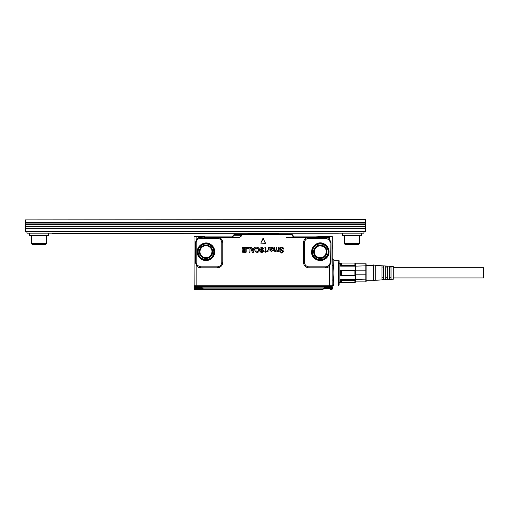 <?xml version="1.0" encoding="UTF-8"?>
<svg xmlns="http://www.w3.org/2000/svg" width="509" height="509" viewBox="0 0 509 509"><rect width="100%" height="100%" fill="white"/><g stroke="black" fill="none" stroke-linecap="round" stroke-linejoin="round"><path stroke-width="0.76" d="M393.285 267.728L483.55 267.728L483.55 277.959L393.285 277.959M375.228 280.287L393.285 279.237L393.285 266.449L375.228 265.399L373.727 264.871L373.727 280.815L375.228 280.287L375.228 265.399M383.506 270.394L383.506 279.645L381.998 279.734L381.998 265.952L383.506 266.042L383.506 269.503M383.506 267.957L381.998 267.957M383.506 277.729L381.998 277.729M387.266 267.957L385.765 267.957M387.266 277.729L385.765 277.729M391.027 267.957L389.525 267.957M391.027 277.729L389.525 277.729M391.027 266.493L389.525 266.404L389.525 279.282L391.027 279.193L391.027 266.493M387.266 266.271L385.765 266.175L385.765 279.505L387.266 279.416L387.266 266.271M366.124 281.871L366.124 263.815M355.276 282.323L355.67 281.871L365.856 281.871L365.856 279.861L355.67 279.543L354.919 280.376L341.38 280.376L341.38 282.603L354.919 282.603L354.919 280.376M354.919 265.31L355.67 266.143L365.856 265.825L365.856 263.815L355.67 263.815L354.919 263.083L341.38 263.083L341.38 265.31L354.919 265.31L354.919 263.083L355.67 263.687L355.276 263.363M355.67 265.825L355.67 263.815M365.856 265.825L365.856 270.833L355.67 270.833L355.67 270.387L341.38 270.61L355.67 270.387L355.67 266.143L340.629 266.143L341.38 265.31M365.856 279.861L365.856 270.833M355.67 281.871L355.67 279.861M365.856 274.854L355.67 274.854L355.67 270.833M354.919 282.603L341.38 282.603L340.629 281.999L341.38 282.603M355.67 274.854L355.67 275.299L354.919 275.076L354.919 270.61M354.919 275.076L341.38 275.076L341.38 270.61M340.629 263.687L341.38 263.083L340.629 263.687L340.629 266.143M340.629 270.387L340.629 275.299L355.67 275.299L355.67 279.543L340.629 279.543L341.38 280.376M340.629 279.543L340.629 281.999M340.629 275.299L341.38 275.076M278.716 234.477A0.827 0.827 0 0 0 277.895 233.726L248.405 233.726L252.165 233.726L252.165 234.477M274.135 234.554L274.135 233.726L252.171 233.726M248.405 233.726A0.827 0.827 0 0 0 247.819 233.968L248.405 233.726L247.578 234.554L247.819 233.968M323.679 288.788L331.906 288.788L323.622 288.953M202.677 288.953L194.4 288.788L202.62 288.788M203.097 257.064C208.041 258.636 211.012 256.88 211.998 251.783A6.019 6.019 0 0 0 208.868 246.502A6.019 6.019 0 0 0 199.967 251.783A6.019 6.019 0 0 0 203.097 257.064M317.431 257.064C322.382 258.636 325.346 256.88 326.339 251.783A6.019 6.019 0 0 0 323.202 246.502C318.259 244.924 315.287 246.687 314.301 251.783A6.019 6.019 0 0 0 317.431 257.064M331.906 288.788L331.906 288.189L323.317 288.189M314.301 289.392L211.998 289.392M322.14 289.392L321.332 289.392M204.974 289.392L195.882 289.392L204.974 289.392L203.396 289.392L202.677 288.705L203.129 288.673L202.677 288.705M202.875 288.189L201.984 288.189L203.396 289.392L203.116 288.565L201.984 288.189L194.4 288.189L194.4 288.788M195.882 289.392L194.591 289.392L194.852 288.705L194.508 289.386L195.882 289.392A0.751 0.375 -90 0 0 196.181 289.093M332.326 287.795A0.528 0.528 0 0 0 332.339 287.68L331.531 288.603L332.32 288.565L331.524 288.705L331.785 289.392L331.524 288.705M330.118 289.093A0.751 0.375 -90 0 0 330.417 289.392L331.785 289.392A0.528 0.528 0 0 0 332.307 288.877L331.893 289.379M323.635 288.603L323.183 288.565L324.322 288.189L324.322 287.674L329.635 287.674L329.635 288.189M324.322 288.189L322.91 289.392L203.396 289.392M201.984 288.189L201.984 287.674L194.037 287.674L194.565 288.189A0.528 0.528 0 0 1 194.037 287.674L194.565 288.189A0.528 0.528 0 0 1 194.037 287.68L196.741 287.674L196.741 288.189M332.339 287.674L332.352 287.133L332.339 287.674A0.528 0.528 0 0 1 331.811 288.189L331.817 288.189A0.528 0.528 0 0 0 332.339 287.674L332.32 288.565L332.339 287.674L329.635 287.674L329.647 287.133L332.352 287.133L194.024 287.133L194.056 288.565L194.845 288.603M194.4 288.718L194.069 288.877L194.591 289.392M194.088 288.692L194.069 288.877A0.528 0.528 0 0 0 194.451 289.373M194.063 288.673L194.852 288.705M332.288 288.692L331.906 288.616M323.692 288.718L322.91 288.877L322.91 289.392L323.692 288.718M194.024 236.85L194.158 285.746L196.862 285.746L196.862 286.122L194.26 286.122A0.751 0.751 -90 0 1 194.158 285.746L194.024 236.596A0.452 0.452 90 0 1 194.082 236.526L204.37 236.507M196.2 262.313L195.494 262.313L197.002 264.877A4.511 4.511 0 0 1 196.2 262.313L196.2 242.755A4.511 4.511 0 0 1 197.002 240.184L195.297 242.755L196.862 238.81L197.562 239.523A4.517 4.517 0 0 1 200.718 238.237L204.51 238.237L204.313 236.437M194.024 287.133L194.037 287.674A0.528 0.528 0 0 0 194.565 288.189M271.564 249.232A3.022 3.022 0 0 1 271.602 249.232L272.608 248.494A3.022 3.022 0 0 1 272.608 248.481L271.851 247.87L270.502 248.926A3.022 3.022 0 0 1 270.502 248.939L270.559 249.391L271.564 249.245A3.009 3.009 0 0 1 271.602 249.245L272.62 248.494A3.009 3.009 0 0 1 272.62 248.481L271.851 247.858L270.489 248.926A3.009 3.009 0 0 1 270.489 248.939L270.502 249.346M252.273 249.385L252.903 251.153L253.565 249.423L252.248 249.423L252.948 251.153L253.577 249.423L252.248 249.423M194.699 286.382A0.674 0.674 0 0 0 194.024 287.044L194.699 286.382A0.674 0.674 0 0 0 194.024 287.044L196.728 287.044L196.728 286.382L194.699 286.382L331.677 286.382A0.674 0.674 0 0 1 332.352 287.044L329.647 287.044L332.352 287.044A0.674 0.674 0 0 0 331.677 286.382M196.652 287.044L195.405 287.038M194.024 245.421L194.024 249.117M271.564 249.245L270.559 249.391M201.78 259.475A8.768 8.768 0 0 0 213.678 255.982A8.768 8.768 0 0 0 210.185 244.085C203.237 239.764 194.139 248.347 198.058 255.537A8.768 8.768 0 0 0 201.78 259.475M204.115 236.889L204.472 236.621M204.503 236.653L196.862 236.85L196.862 238.81A5.51 5.51 0 0 1 200.718 237.239L212.31 236.889M204.51 238.237L204.93 238.237L204.93 237.315L218.291 237.34A5.51 5.51 0 0 1 222.777 242.755L221.784 242.755L221.784 262.313C221.517 265.055 220.009 266.563 217.267 266.831L200.718 266.831L197.562 265.545L196.862 266.252L195.297 262.313L195.494 242.755L196.2 242.755M194.024 285.746L194.024 286.071A0.751 0.751 -90 0 0 194.05 286.122L332.046 286.122A0.751 0.751 90 0 0 332.148 285.746L332.282 236.596A0.452 0.452 -90 0 0 332.224 236.526L329.826 236.526L329.406 236.621L329.851 236.85L329.896 236.361L321.892 236.507M313.741 236.965L321.783 236.615A0.452 0.452 0 0 1 321.828 236.551L322.312 236.361M311.495 236.889L299.12 236.933M292.026 234.929L292.764 235.101L292.026 234.477L234.274 234.477L232.136 236.889L233.396 235.89L241.012 235.89L239.758 237.34L241.444 235.972L241.012 235.89L241.158 235.101L241.896 234.929L292.026 234.929L292.026 234.477L294.164 236.889L292.478 235.972L294.164 237.34L294.164 236.889L328.954 236.889L298.465 236.889M230.469 236.889L233.746 236.933M233.828 236.889L204.93 236.889M223.763 236.889L227.688 236.889M262.975 238.384L260.767 243.117L263.325 238.384L265.361 243.397L260.767 243.117L265.533 243.117L262.988 238.384M281.318 249.944L280.281 248.914A15.06 15.06 0 0 1 280.281 248.914L281.655 247.788L283.386 249.111L281.655 247.775L280.268 248.901A15.041 15.041 0 0 0 280.268 248.901L283.456 250.962L283.602 251.618L281.744 253.088L279.905 251.656L280.23 251.452L281.744 252.636L283.068 251.44L282.87 251.013M281.744 247.336C282.87 247.323 283.526 247.851 283.723 248.92L283.736 248.92C283.564 247.864 282.902 247.329 281.744 247.323L280.262 247.743L281.744 247.323M282.858 251.026L280.739 250.282L279.746 248.933L280.262 247.743L279.734 248.933L280.739 250.288L283.068 251.44L281.744 252.636M279.918 251.65L280.23 251.44L281.744 252.649M276.33 250.994L275.019 251.586L273.766 250.549L273.906 247.463L274.345 247.66L274.504 250.81L275.916 250.619A3.022 3.022 0 0 1 275.916 250.6L276.349 247.463L276.788 247.66L276.941 250.81L278.359 250.625L278.608 249.62A3.009 3.009 0 0 0 278.608 249.575L278.595 247.66L279.148 247.66L278.957 251.573L278.531 251.153L277.456 251.586L276.253 250.988L275.019 251.599L273.753 250.549L273.906 247.476L274.332 247.66L274.491 250.822L275.903 250.613A3.009 3.009 0 0 1 275.929 250.606L276.152 247.66L276.591 247.463L276.934 250.822L278.347 250.613A3.009 3.009 0 0 0 278.359 250.625A3.022 3.022 0 0 1 278.359 250.6L278.595 249.62A2.997 2.997 0 0 0 278.595 249.575L278.608 249.575M278.531 251.153L278.792 251.573M278.608 247.66L279.136 247.66L279.136 251.376L278.792 251.554M273.187 248.507L272.372 247.425L270.413 247.889L272.366 247.438L273.187 248.507L271.195 249.779A3.022 3.022 0 0 1 271.176 249.785L270.438 250.078L270.635 250.886L271.392 251.109L272.69 250.205L273.066 250.434L271.386 251.599L269.872 250.294L269.872 248.157L269.471 247.692L270.012 247.431A3.009 3.009 0 0 0 270.063 247.444L270.4 247.921M271.195 249.766A3.009 3.009 0 0 1 271.17 249.773L270.451 250.078L270.648 250.873L271.392 251.096L272.69 250.205L273.053 250.428L271.386 251.586L269.885 250.294L269.885 248.157L269.471 247.628L270.012 247.419A2.997 2.997 0 0 0 270.069 247.431L270.413 247.889M268.415 249.404L268.415 247.66L268.402 249.404M267.944 251.395L268.415 251.007L267.314 251.58L267.117 251.198L268.358 250.034M264.934 251.484L265.494 251.529L265.768 252.502L265.997 251.484L266.506 251.3L265.952 250.988L266.519 251.3L265.965 251.541L265.768 252.515L265.482 251.541L264.744 251.3L265.494 250.988L265.494 248.347A3.009 3.009 0 0 0 265.494 248.328L264.884 247.38A3.022 3.022 0 0 1 265.253 247.361A3.009 3.009 0 0 0 264.884 247.393L265.482 248.328A2.997 2.997 0 0 1 265.482 248.347L265.482 250.975L264.934 251.02L264.934 251.497M265.774 247.546L265.253 247.361L265.952 248.157L265.952 250.988M260.513 252.063L260.201 250.95L261.938 251.643L262.778 251.16L260.621 250.167L259.876 248.869L260.112 248.068L261.868 247.329L263.904 248.844L263.102 249.117L261.855 248.182L261.123 248.386L260.983 249.162L263.28 250.084L263.522 251.796L261.925 252.477L260.506 252.076L260.023 251.172L260.869 250.918M261.855 248.182L263.102 249.13L263.891 248.844M260.869 250.931L261.308 251.465L262.599 251.459A3.022 3.022 0 0 1 262.619 251.446A3.009 3.009 0 0 0 262.606 251.471M257.306 247.336L255.283 248.761L256.027 249.2L255.283 248.761L257.306 247.336L258.935 248.01L259.571 249.862L258.928 251.783L257.242 252.477L255.76 251.936L255.442 250.962L256.078 250.822L257.293 251.599L258.19 251.223L258.534 249.932L258.197 248.596L257.319 248.195L256.256 249.073M255.314 251.211L256.078 250.81L257.293 251.618L258.178 251.211L258.521 249.932L258.184 248.602L257.319 248.207L256.269 249.073M254.258 247.533L253.876 248.551L251.93 248.538L251.357 247.419L250.492 247.667L252.33 252.273L253.317 252.4L252.318 252.279L250.479 247.673L251.357 247.419L251.93 248.551L253.876 248.551L254.436 247.406L255.289 247.673L253.317 252.4L255.276 247.667L254.265 247.539M246.604 247.597L250.116 247.597L249.919 252.349L249.086 252.165L249.098 248.29L246.789 248.271L246.591 247.597L250.116 247.597L249.919 252.362L249.086 252.165L249.098 248.29L246.789 248.258L246.591 247.597M245.128 249.582L242.818 249.595L242.818 250.447L245.109 250.46L245.128 251.516L242.634 251.535L242.443 252.209L245.968 252.4L245.968 247.419L242.538 247.406L246.159 247.597L246.159 252.209L242.443 252.209L242.634 251.535L245.141 251.516L245.109 250.447L242.628 250.269L242.818 249.595L245.109 249.607L245.141 248.29L242.538 248.258L242.538 247.406L242.538 248.271L245.109 248.271L245.141 249.582M197.562 239.523L197.002 240.184M197.562 265.545L197.002 264.877M204.93 238.237L218.107 238.314C220.391 238.918 221.619 240.394 221.784 242.755M218.107 238.314L218.291 237.34L239.758 237.34M316.114 259.475C305.928 254.525 314.855 238.187 324.519 244.085A8.768 8.768 0 0 1 328.012 255.982A8.768 8.768 0 0 1 316.114 259.475M309.033 237.315L326.613 237.34L326.428 238.314L308.193 238.314L308.009 237.34L309.033 237.315L309.033 238.237M329.896 236.361L331.843 236.361M320.555 236.889L314.365 236.889M233.523 235.101L234.274 234.477L241.896 234.477L241.158 235.101L233.542 235.101L233.968 235.177L233.542 235.101L233.396 235.89M283.456 250.956L283.615 251.618L281.744 253.1L279.905 251.656M281.324 249.932L283.468 250.956M278.518 251.185L277.456 251.599L276.323 251.02M278.595 247.66L278.595 249.575M273.199 248.507L271.195 249.779M267.117 251.198L268.345 250.027M267.104 251.198L267.314 251.592L267.957 251.408M265.781 247.533L265.965 250.975M261.855 248.195L261.136 248.398L260.996 249.156L263.287 250.078L263.535 251.802L261.925 252.489L260.506 252.076M262.625 250.854L260.061 249.664L260.099 248.061L261.868 247.317L263.904 248.844M262.625 251.459L262.619 250.867M257.306 247.323L258.941 248.004L259.584 249.862L258.941 251.796L257.242 252.489L255.753 251.942L255.302 251.217M241.896 234.929L241.896 234.477M292.478 235.972L292.331 235.177L292.764 235.101L292.904 235.89M217.267 266.831L217.267 267.823L200.718 267.823A5.51 5.51 0 0 1 196.862 266.252L196.862 285.746L329.438 285.746L329.438 266.252L328.744 265.545A4.517 4.517 0 0 1 325.582 266.831L309.033 266.831A4.517 4.517 0 0 1 304.516 262.313L304.516 242.755A4.517 4.517 0 0 1 308.193 238.314M330.099 242.755L330.805 242.755L329.298 240.184A4.511 4.511 0 0 1 330.099 242.755L330.099 262.313A4.511 4.511 0 0 1 329.298 264.877L331.003 262.313L329.438 266.252A5.51 5.51 0 0 1 325.582 267.823L309.033 267.823L309.033 266.831M328.744 265.545L329.298 264.877M326.428 238.314L329.298 240.184M330.099 262.313L330.805 262.313L331.003 242.755L329.438 238.81L329.215 236.825L328.954 237.34L326.613 237.34A5.51 5.51 0 0 1 329.438 238.81L328.744 239.523M329.215 236.825L321.771 236.66M332.282 249.117L332.282 245.421M202.684 286.274L201.252 286.382M328.954 237.34L329.819 236.889L329.463 236.437L321.955 236.437M332.282 236.85L329.819 236.889M331.957 286.274L333.49 285.479M333.675 281.114L333.739 283.933L333.649 279.479L332.148 280.268L332.224 286.122L333.529 285.384L333.758 284.372L332.256 285.746L329.438 285.746L329.438 286.122L332.192 286.23M332.224 236.526L332.014 236.526A0.452 0.452 -90 0 1 332.148 236.85L332.148 265.412L333.649 266.207C332.956 270.629 332.956 275.057 333.649 279.479M333.649 266.207L333.859 260.207L332.352 258.699M333.739 283.933L333.758 284.372M338.676 261.753L338.676 285.479L339.121 285.027L339.121 260.659L338.676 260.207L333.859 260.207M32.372 244.581L45.606 244.581L46.51 243.677L31.469 243.677L32.372 244.581M31.469 235.552L31.469 243.677M46.51 235.552L46.51 243.677M29.586 233.147L29.586 235.552L48.393 235.552L48.393 233.147M25.45 231.341L26.952 231.646L26.952 233.147L363.948 233.147L363.948 231.646L365.449 231.646L25.45 231.341L25.45 219.907L365.449 219.608L25.45 219.907M26.952 231.646L363.948 231.646M52.529 233.446L338.37 233.224L52.529 233.446M365.449 219.907L365.449 222.618L25.45 222.618M365.449 231.341L365.449 228.185L25.45 228.185M345.293 244.581L358.533 244.581L359.437 243.677L344.389 243.677L345.293 244.581M359.437 235.552L359.437 243.677M344.389 235.552L344.389 243.677M365.449 228.185L365.449 223.069L25.45 223.069M365.449 223.069L365.449 222.618M361.314 233.147L361.314 235.552L342.512 235.552L342.512 233.147M208.944 246.362A6.172 6.172 0 0 0 200.565 248.818A6.172 6.172 0 0 0 205.502 257.936A6.172 6.172 0 0 0 208.944 246.362M202.767 257.662A6.706 6.706 0 0 1 200.101 248.564A6.706 6.706 0 0 1 212.412 253.692A6.706 6.706 0 0 1 202.767 257.662M323.279 246.362A6.172 6.172 0 0 0 314.899 248.818A6.172 6.172 0 0 0 319.843 257.936A6.172 6.172 0 0 0 323.279 246.362M206.985 259.552A7.839 7.839 0 0 1 199.108 248.023A7.839 7.839 0 0 1 213.685 253.227A7.839 7.839 0 0 1 206.985 259.552M317.107 257.662A6.706 6.706 0 0 1 314.435 248.564A6.706 6.706 0 0 1 326.746 253.692A6.706 6.706 0 0 1 317.107 257.662M323.17 288.673L324.322 287.674M322.91 288.877L203.396 288.877M201.984 287.674L203.116 288.565M207.08 260.296A8.589 8.589 0 0 1 198.446 247.66A8.589 8.589 0 0 1 214.423 253.367A8.589 8.589 0 0 1 207.08 260.296M316.56 258.655A7.839 7.839 0 0 1 313.442 248.023A7.839 7.839 0 0 1 324.074 244.905A7.839 7.839 0 0 1 327.312 255.321A7.839 7.839 0 0 1 316.56 258.655M329.647 287.133L196.728 287.044L196.741 287.674M194.082 236.526L194.285 236.526A0.452 0.452 90 0 0 194.158 236.85L196.862 236.85L194.457 236.361M196.862 236.361L203.95 236.361M201.819 259.405A8.685 8.685 0 0 0 213.608 255.944A8.685 8.685 0 0 0 200.018 245.465A8.685 8.685 0 0 0 201.819 259.405M316.204 259.316A8.589 8.589 0 0 1 312.781 247.66A8.589 8.589 0 0 1 324.437 244.244A8.589 8.589 0 0 1 327.981 255.658A8.589 8.589 0 0 1 316.204 259.316M196.958 286.382L196.258 286.382M200.718 237.239L200.718 238.237M324.481 244.155A8.685 8.685 0 0 0 312.698 247.616A8.685 8.685 0 0 0 316.153 259.405A8.685 8.685 0 0 0 327.942 255.944A8.685 8.685 0 0 0 324.481 244.155M329.647 287.044L329.647 286.382M195.297 242.755L195.297 262.313M217.267 238.237L217.267 237.315M325.582 237.315L325.582 238.237M200.718 267.823L200.718 266.831M217.267 267.823A5.51 5.51 0 0 0 222.777 262.313L221.784 262.313M222.777 262.313L222.777 242.755M241.444 235.972L241.59 235.177M304.516 262.313L303.523 262.313L303.523 242.755L304.516 242.755M303.523 242.755A5.51 5.51 0 0 1 308.009 237.34L286.548 237.34M309.033 267.823A5.51 5.51 0 0 1 303.523 262.313M325.582 266.831L325.582 267.823M196.862 286.274L329.438 286.274M331.003 242.755L331.003 262.313M365.449 228.636L25.45 228.636M25.45 226.677L365.449 226.677M25.45 224.571L365.449 224.571M373.727 265.399L366.206 265.399M373.727 280.287L366.206 280.287M341.03 263.363L339.121 263.363M341.03 282.323L339.121 282.323M321.332 236.889L321.783 236.615M279.791 234.611L280.109 234.477M246.509 234.611L246.191 234.477L246.509 234.611M324.888 288.056L324.57 288.189L324.888 288.056M329.889 288.056L330.207 288.189L329.889 288.056M196.41 288.056L196.092 288.189M338.829 261.97L339.121 261.543"/></g></svg>
